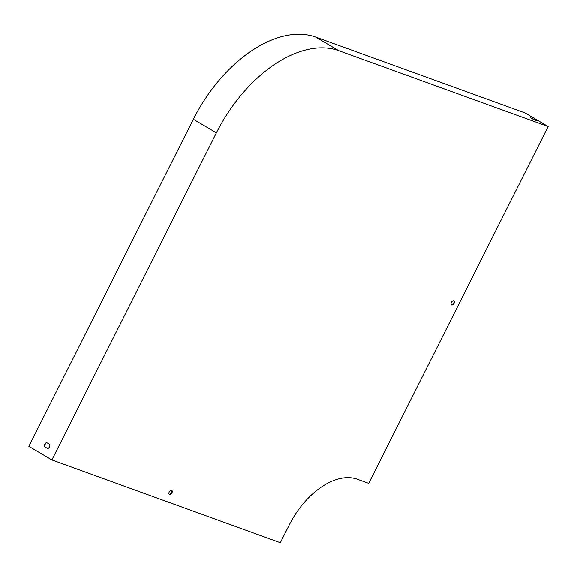 <?xml version="1.0" encoding="UTF-8"?>
<svg xmlns="http://www.w3.org/2000/svg" width="577" height="577" viewBox="0 0 577 577"><rect width="100%" height="100%" fill="white"/><g stroke="black" fill="none" stroke-linecap="round" stroke-linejoin="round"><path stroke-width="0.87" d="M530.249 117.6L536.213 120.557L530.249 117.6M338.742 50.675L548.15 126.565L368.71 483.346L357.286 479.206A66.831 40.051 120.6 0 0 289.301 524.875L280.328 542.712L51.88 459.927L216.375 132.876A120.29 72.096 -59.4 0 1 338.742 50.675L315.706 37.079L525.12 112.969L548.15 126.565M315.706 37.079A120.29 72.096 -59.4 0 0 193.338 119.273L28.85 446.324L51.88 459.927M44.465 446.677L47.754 448.617A3.339 2.661 -70.1 0 0 49.846 444.456L46.557 442.509A3.339 2.661 -70.1 0 0 44.465 446.677L47.819 448.589M169.234 494.28A2.337 1.399 120.6 0 0 171.557 492.664A2.337 1.399 120.6 0 0 171.585 490.299M451.358 304.771A2.337 1.399 120.6 0 0 453.681 303.156A2.337 1.399 120.6 0 0 453.71 300.79M169.263 491.914A2.337 1.399 120.6 0 0 169.407 494.41A2.337 1.399 120.6 0 0 171.802 493.111A2.337 1.399 120.6 0 0 171.78 490.385A2.337 1.399 120.6 0 0 169.263 491.914M451.387 302.406A2.337 1.399 120.6 0 0 451.531 304.901A2.337 1.399 120.6 0 0 453.926 303.603A2.337 1.399 120.6 0 0 453.904 300.869A2.337 1.399 120.6 0 0 451.387 302.406M46.795 442.653A3.339 2.661 -70.1 0 0 44.768 446.786M532.679 119.035L532.91 118.566M193.338 119.273L216.375 132.876"/></g></svg>
